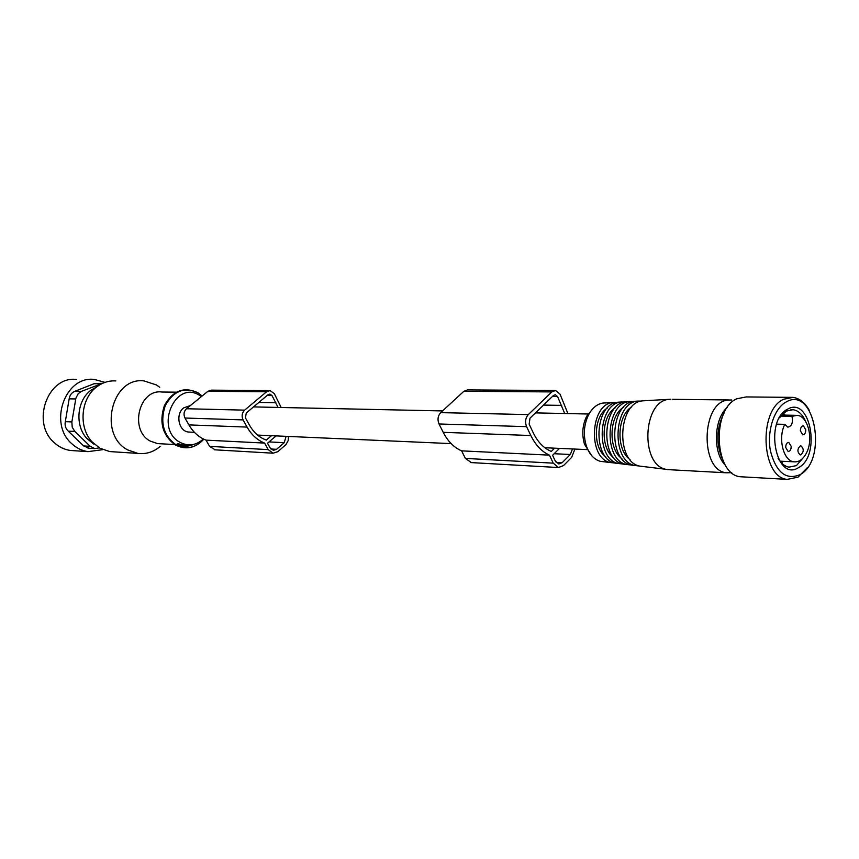 <?xml version="1.0" encoding="UTF-8"?>
<svg xmlns="http://www.w3.org/2000/svg" width="859" height="859" viewBox="0 0 859 859"><rect width="100%" height="100%" fill="white"/><g stroke="black" fill="none" stroke-linecap="round" stroke-linejoin="round"><path stroke-width="1.29" d="M74.25 450.717L70.331 450.46C64.511 449.611 59.282 447.131 54.654 443.008C30.645 423.412 47.406 375.641 76.548 379.463M102.833 449.665L88.026 451.641C82.153 450.782 76.88 448.258 72.21 444.071C47.975 424.153 64.908 375.544 94.318 379.442L105.023 382.373M81.562 391.307L74.969 391.242L94.082 383.726L102.887 383.221L81.562 391.307L78.201 393.68L75.893 398.211L71.866 421.93L65.316 421.672C64.629 425.42 65.606 428.577 68.237 431.121L83.645 445.939L89.121 448.226M65.316 421.672L69.171 398.834C69.762 395.129 71.684 392.606 74.969 391.242M88.026 448.151L94.78 448.581L99.268 447.861M68.237 431.121L74.797 431.443L72.199 427.148L71.866 421.93M74.797 431.443L90.259 446.347L83.645 445.939M94.78 448.581L90.259 446.347M201.382 396.6L199.911 395.612C175.601 378.959 154.008 428.394 179.864 442.245C188.228 446.594 196.067 445.51 203.379 438.981M190.397 405.545L183.686 407.875C175.129 414.145 178.715 431.454 188.647 432.045L190.022 432.109M177.738 443.588L182.838 444.994L188.454 444.876M176.288 392.166L161.954 392.026C139.018 388.676 129 430.252 150.282 441.096L157.541 443.598L160.279 443.749M115.815 380.924C108.986 380.505 102.65 382.47 96.831 386.808L91.054 390.158C76.902 400.273 74.679 425.549 86.845 438.455L93.771 444.092M91.054 390.158L96.831 386.808C80.735 398.308 78.201 427.148 92.042 441.827L99.902 448.226L109.705 451.566L113.538 451.813M160.096 446.497C153.428 452.081 145.998 454.379 137.816 453.402L127.884 449.987C97.711 434.912 111.627 376.489 144.044 380.924L156.424 384.939L159.72 387.269M785.695 447.475C785.802 444.253 786.844 442.557 788.798 442.406L791.225 446.412C791.118 449.644 790.087 451.329 788.122 451.48L785.695 447.475M800.792 454.851L800.234 454.873C797.109 451.952 797.152 448.946 800.363 445.875L800.91 445.853C804.035 448.763 803.992 451.759 800.792 454.851M805.796 429.822C805.699 432.99 804.69 434.654 802.789 434.826L800.373 430.821C800.481 427.653 801.479 425.989 803.38 425.817L805.796 429.822M784.825 424.346L787.864 427.148C791.858 426.161 793.233 422.553 791.987 416.314L797.206 415.348C808.094 415.992 813.774 439.411 806.461 453.004C803.133 459.35 798.956 462.292 793.941 461.809C783.333 460.982 777.653 437.94 784.825 424.346L776.622 424.142M791.987 416.314L780.627 416.089M807.514 467.489L798.032 477.174L787.198 479.376C761.289 477.593 758.121 410.377 783.569 399.274L792.975 397.373L746.181 396.933L736.754 398.791C711.263 409.582 714.495 474.973 740.458 476.756L743.572 476.928M724.04 413.093C716.352 428.287 715.848 443.706 722.526 459.361M778.082 458.244C781.035 463.42 784.675 466.383 788.991 467.135L796.422 465.621L804.615 456.108M805.742 421.694C802.671 414.553 798.43 410.559 793.04 409.711L786.296 411.074L779.414 417.839M781.518 462.98L783.215 461.315M784.729 415.101L783.15 413.329M798.516 467.64C821.387 456.043 810.456 395.666 787.671 409.142C763.973 420.276 775.784 482.554 798.516 467.64M786.329 401.883C814.729 385.315 828.205 460.252 799.836 474.759C785.985 480.31 776.192 472.418 770.469 451.082C766.636 431.347 774.217 408.089 786.329 401.883M792.975 397.373C799.557 398.286 805.023 402.678 809.371 410.527M593.204 408.304L586.633 416.314C582.381 425.194 581.683 434.514 584.517 444.296L591.658 455.614M613.401 402.431L602.825 403.064C597.016 404.063 592.259 408.004 588.544 414.865C583.884 424.614 583.121 434.847 586.235 445.585C589.22 454.196 593.923 459.447 600.355 461.337L603.963 461.777M616.472 402.452L612.821 402.506C589.929 404.17 587.62 458.416 610.277 462.539L614.496 462.969M605.606 456.666C592.549 447.668 593.569 416.293 607.195 408.165M618.555 463.57L615.012 463.119C592.087 458.931 594.428 403.923 617.589 402.237L621.562 401.98M624.676 401.991L620.971 402.055C597.628 403.741 595.266 459.307 618.362 463.527L622.646 463.967M613.659 457.622C600.216 448.452 601.279 416.014 615.291 407.735M626.748 464.569L623.151 464.107C599.786 459.833 602.18 403.494 625.781 401.787L629.808 401.518M632.954 401.54L629.207 401.593C605.423 403.322 603.007 460.209 626.544 464.515L630.882 464.966M621.809 458.588C607.968 449.246 609.063 415.724 623.484 407.306M635.016 465.567L631.376 465.095C607.581 460.746 610.03 403.064 634.071 401.325L638.13 401.056M641.319 401.067L637.518 401.132C613.294 402.882 610.824 461.133 634.801 465.514L639.203 465.975M630.044 459.576C615.806 450.052 616.945 415.423 631.762 406.855M643.627 466.587L639.676 466.104C615.452 461.67 617.954 402.635 642.435 400.863L669.322 399.317M670.868 399.231L668.678 399.403C642.843 401.271 640.159 464.569 665.736 469.261L670.235 469.755M731.718 472.665L726.51 472.804C699.784 470.818 701.073 402.162 727.906 400.069L731.761 399.983M725.522 465.363C712.562 453.026 713.679 418.773 727.412 407.306M572.481 448.956L570.322 454.486L562.162 462.711L558.769 464L555.322 461.079L552.573 455.302L559.499 448.387M564.707 413.512L557.598 396.59L555.354 394.732L553.475 395.462L530.003 418.161L529.144 424.185L533.375 433.043C537.874 442.213 543.854 448.344 551.317 451.426L554.592 448.173M574.907 449.064L571.664 457.353L563.515 465.578L558.414 467.532L553.25 463.151L549.438 455.141C541.728 451.63 535.533 445.091 530.83 435.524L526.588 426.655C524.838 422.037 525.407 418.022 528.306 414.596L551.822 391.919L555.569 390.469L560.068 394.195L567.896 413.576M549.438 455.141L461.616 450.857C454.003 447.528 447.861 441.365 443.223 432.335L439.024 423.981C437.295 419.632 437.843 415.853 440.699 412.631L463.871 391.285L467.575 389.922L554.828 390.469M471.398 462.604L465.395 458.416L461.616 450.857M276.05 435.9L267.536 443.233L270.145 447.947L273.387 450.341L276.577 449.311L284.232 442.675L286.09 436.34M271.444 435.696L266.333 440.087C259.321 437.542 253.695 432.549 249.443 425.098L245.459 417.904L246.232 413.029L268.126 394.657L269.898 394.066L272.013 395.58L278.08 407.434M269.393 390.598L211.378 390.147L207.932 391.274L186.478 408.744C183.847 411.375 183.354 414.467 184.975 418.032L243.086 419.901C241.433 416.153 241.948 412.911 244.632 410.14L266.569 391.779L270.091 390.609L274.322 393.637L281.161 407.499M215.179 449.837L209.585 446.369L268.212 449.611L273.055 453.198L277.876 451.651L285.961 444.586L288.184 440.581L288.452 436.447M268.212 449.611L264.593 443.083L206.042 440.141L209.585 446.369M184.975 418.032L188.894 424.894C193.232 432.292 198.944 437.381 206.042 440.141M188.894 424.894L247.081 427.095C251.515 434.869 257.346 440.195 264.593 443.083M247.081 427.095L243.086 419.901M75.742 398.952L69.171 398.834M100.739 383.737L94.082 383.726M203.83 439.196C195.498 448.097 186.178 449.944 175.87 444.769C163.371 435.32 159.838 422.263 165.261 405.598C173.55 390.77 184.524 386.55 198.182 392.95L202.123 395.999L198.107 392.864M176.664 444.264C182.194 446.798 187.745 446.873 193.329 444.5M570.322 454.486L554.152 453.724M562.162 462.711L556.127 462.389M557.598 396.59L552.358 396.536M561.689 405.384L543.511 405.094M551.822 391.919L463.871 391.285M528.306 414.596L440.699 412.631M526.588 426.655L439.024 423.981M530.83 435.524L443.223 432.335M553.25 463.151L465.395 458.416M270.896 448.999L276.577 449.311M269.05 441.923L284.232 442.675M258.87 402.42L275.9 402.721M267.106 395.516L272.013 395.58M186.478 408.744L244.632 410.14M207.932 391.274L266.569 391.779M88.026 451.641L70.331 450.46M197.967 392.778C184.041 386.303 172.863 390.534 164.434 405.459C158.904 422.209 162.501 435.363 175.215 444.908C185.791 450.18 195.337 448.28 203.819 439.196M157.541 443.598L174.592 444.543M177.652 444.715L182.838 444.994M86.845 438.455L92.042 441.827M109.705 451.566L137.816 453.402M188.647 432.045L194.381 432.302M257.603 435.083L451.168 443.609M544.853 447.743L587.835 449.633M253.523 406.908L442.557 410.924M535.447 412.889L588.995 414.027M795.466 415.316L781.486 415.037M793.941 461.809L779.983 461.165M790.871 409.679L793.04 409.711M740.458 476.756L787.198 479.376M584.517 444.296L586.235 445.585M586.633 416.314L588.544 414.865M600.355 461.337L610.277 462.539M615.012 463.119L618.362 463.527M623.151 464.107L626.544 464.515M631.376 465.095L634.801 465.514M639.676 466.104L665.736 469.261M728.904 399.95L672.522 399.317M726.51 472.804L667.368 469.594M558.414 467.532L470.496 462.55M214.342 449.783L273.055 453.198"/></g></svg>
